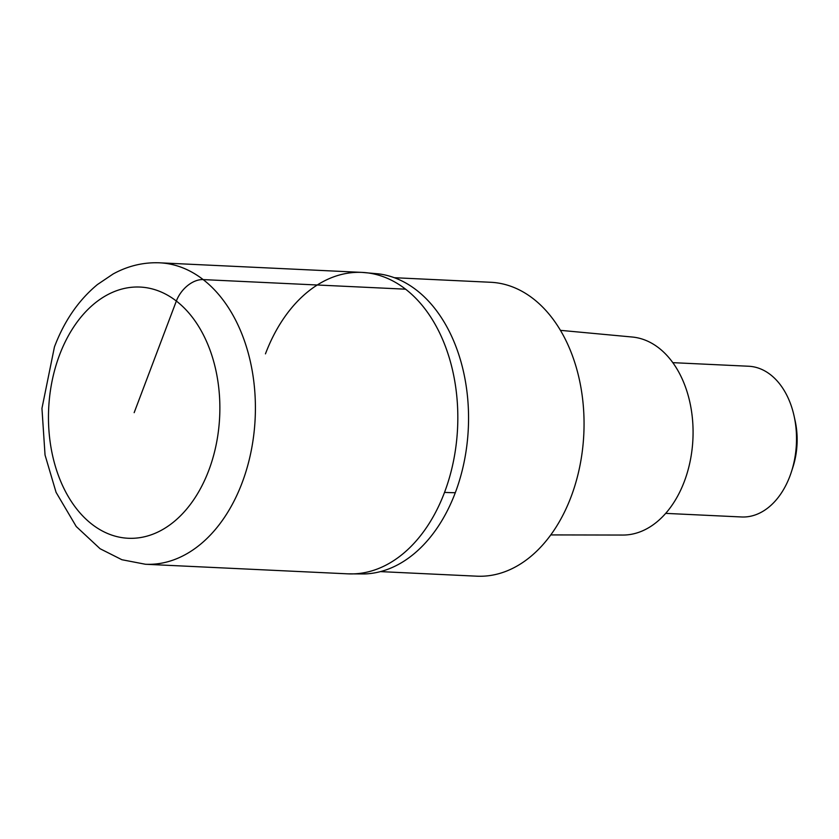 <?xml version="1.0" encoding="UTF-8"?>
<svg xmlns="http://www.w3.org/2000/svg" width="839" height="839" viewBox="0 0 839 839"><rect width="100%" height="100%" fill="white"/><g stroke="black" fill="none" stroke-linecap="round" stroke-linejoin="round"><path stroke-width="1.26" d="M265.46 353.859A150.894 102.715 92.7 0 1 362.133 272.402L378.85 273.892A150.433 102.4 -87.3 0 1 455.294 492.713A150.433 102.4 -87.3 0 1 364.64 573.949L347.849 573.845A150.894 102.715 -87.3 0 0 444.523 492.399A150.894 102.715 -87.3 0 0 362.133 272.402A150.894 102.715 92.7 0 1 444.523 492.399A150.894 102.715 92.7 0 1 347.849 573.845L145.43 564.259L121.907 559.728L100.093 548.737L76.244 526.525L56.077 492.346L45.044 455.032L41.95 408.383L54.441 346.927C64.288 320.928 78.614 300.142 97.418 284.557L113.108 273.986C127.906 265.879 143.448 262.156 159.714 262.817A150.894 102.715 92.7 0 1 242.104 482.813A150.894 102.715 92.7 0 1 145.43 564.259M380.434 571.611L476.835 576.183A147.119 100.145 -87.3 0 0 571.086 496.772A147.119 100.145 -87.3 0 0 490.763 282.282L394.361 277.709M550.783 534.915L622.884 535.051A99.17 67.508 -87.3 0 0 684.33 481.471A99.17 67.508 -87.3 0 0 632.27 337.026L560.473 330.346M665.684 513.374L741.529 516.971A75.447 51.357 -87.3 0 0 789.866 476.248A75.447 51.357 -87.3 0 0 791.45 471.707A75.447 51.357 -87.3 0 0 794.093 416.029A75.447 51.357 -87.3 0 0 748.671 366.244L672.826 362.658M791.45 471.707L792.928 467.124A62.873 42.799 -87.3 0 0 795.12 420.727L794.093 416.029M134.167 412.662L176.347 301.044A25.149 16.623 -52.3 0 1 203.185 279.597L405.604 289.182M59.559 354.939A125.745 85.599 92.7 0 1 176.347 301.044A125.745 85.599 92.7 0 1 208.775 470.396A125.745 85.599 92.7 0 1 91.996 524.291A125.745 85.599 92.7 0 1 59.559 354.939M455.294 492.713A251.48 79.306 -159.3 0 1 444.523 492.399M362.133 272.402L159.714 262.817"/></g></svg>
